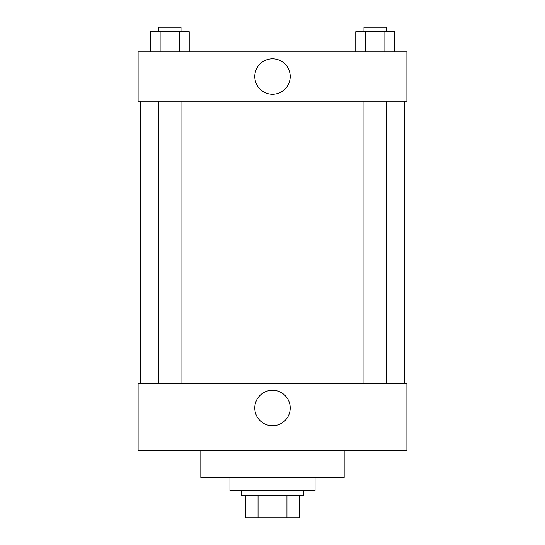 <?xml version="1.0" encoding="UTF-8"?>
<svg xmlns="http://www.w3.org/2000/svg" width="545" height="545" viewBox="0 0 545 545"><rect width="100%" height="100%" fill="white"/><g stroke="black" fill="none" stroke-linecap="round" stroke-linejoin="round"><path stroke-width="0.82" d="M286.949 495.351L286.949 517.75L245.625 517.75L245.625 495.351M286.949 517.75L299.375 517.75L299.375 495.351L299.375 517.75M303.858 490.875L303.858 495.351L241.142 495.351L241.142 490.875M258.051 495.351L258.051 517.75M229.942 477.434L229.942 490.875L315.058 490.875L315.058 477.434M200.826 450.558L200.826 477.434L344.174 477.434L344.174 450.558M138.117 450.558L406.883 450.558L138.117 450.558L138.117 383.367L406.883 383.367L406.883 450.558M254.781 408.001A17.719 17.719 0 0 1 281.356 392.659A17.719 17.719 0 0 1 281.356 423.349A17.719 17.719 0 0 1 254.781 408.001M404.642 101.159L404.642 383.367M406.883 101.159L138.117 101.159L138.117 51.884L406.883 51.884L406.883 101.159M290.219 76.525A17.719 17.719 0 0 1 263.644 91.867A17.719 17.719 0 0 1 263.644 61.176A17.719 17.719 0 0 1 290.219 76.525M394.566 51.884L394.566 31.733L355.769 31.733L355.769 51.884M384.865 31.733L384.865 51.884M365.47 31.733L365.47 51.884M363.971 31.733L363.971 27.25L386.371 27.25L386.371 31.733M189.231 51.884L189.231 31.733L150.434 31.733L150.434 51.884M179.53 31.733L179.53 51.884M160.135 31.733L160.135 51.884M158.629 31.733L158.629 27.25L181.029 27.25L181.029 31.733M140.358 101.159L140.358 383.367M386.371 383.367L386.371 101.159M363.971 383.367L363.971 101.159M158.629 101.159L158.629 383.367M181.029 101.159L181.029 383.367"/></g></svg>
